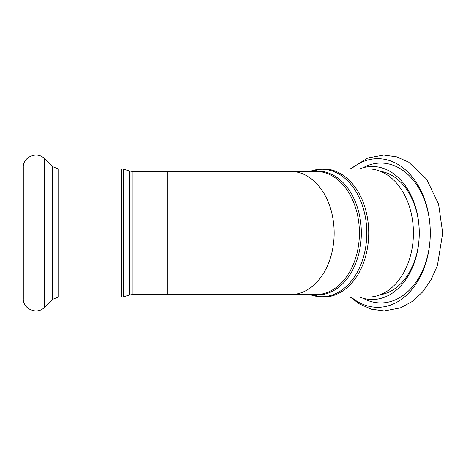<?xml version="1.0" encoding="UTF-8"?>
<svg xmlns="http://www.w3.org/2000/svg" width="466" height="466" viewBox="0 0 466 466"><rect width="100%" height="100%" fill="white"/><g stroke="black" fill="none" stroke-linecap="round" stroke-linejoin="round"><path stroke-width="0.7" d="M23.3 233L23.3 298.549C22.729 309.174 37.373 315.243 44.48 307.327L44.48 158.679C37.373 150.763 22.729 156.826 23.3 167.451L23.3 233M312.861 171.377A61.972 43.821 90 0 1 361.325 233A61.972 43.821 90 0 1 312.861 294.623M290.574 171.377A61.623 43.571 -90 0 1 334.145 233A61.623 43.571 -90 0 1 290.574 294.623L315.82 294.623A61.623 43.571 -90 0 0 359.397 233A61.623 43.571 -90 0 0 315.82 171.377L167.748 171.377L167.748 294.623L132.041 294.623L132.041 171.377L167.748 171.377M310.146 294.623A63.755 45.08 -90 0 0 366.789 233A63.755 45.08 -90 0 0 310.146 171.377M310.129 171.377L323.387 168.896A64.104 45.33 90 0 1 368.717 233A64.104 45.33 90 0 1 323.387 297.104L310.129 294.623M323.387 168.896L368.088 168.896A64.104 45.33 90 0 1 413.418 233A64.104 45.33 90 0 1 368.088 297.104L323.387 297.104M351.143 168.896A74.327 52.553 90 0 1 403.853 168.506A74.327 52.553 90 0 1 430.293 233A74.327 52.553 90 0 1 403.853 297.5A74.327 52.553 90 0 1 351.143 297.104M359.647 168.896A66.527 47.043 90 0 1 419.266 233A66.527 47.043 90 0 1 359.647 297.104M380.273 171.255A62.141 43.938 90 0 1 419.266 233A62.141 43.938 90 0 1 380.273 294.745M363.026 167.76A69.935 49.454 90 0 1 430.293 233A69.935 49.454 90 0 1 363.026 298.24M132.041 171.377L129.665 171.028L129.665 294.972L132.041 294.623M129.665 294.972L123.717 296.755L123.717 169.245L129.665 171.028M121.341 297.104L58.128 297.104L58.128 168.896L121.341 168.896L121.341 297.104L123.717 296.755M58.128 168.896L52.279 166.473L52.279 299.527L44.48 307.327M350.292 297.104L359.496 304.007L371.489 309.22L384.229 310.956L400.265 307.944L412.072 301.589L422.359 292.217L431.027 279.891L437.434 265.474L442.7 233L438.582 204.125L426.675 179.241L408.653 162.151L396.613 156.844L383.803 155.044L367.814 157.98L350.292 168.896M121.341 168.896L123.717 169.245M290.574 294.623L167.748 294.623M52.279 166.473L44.48 158.679M58.128 297.104L52.279 299.527"/></g></svg>
